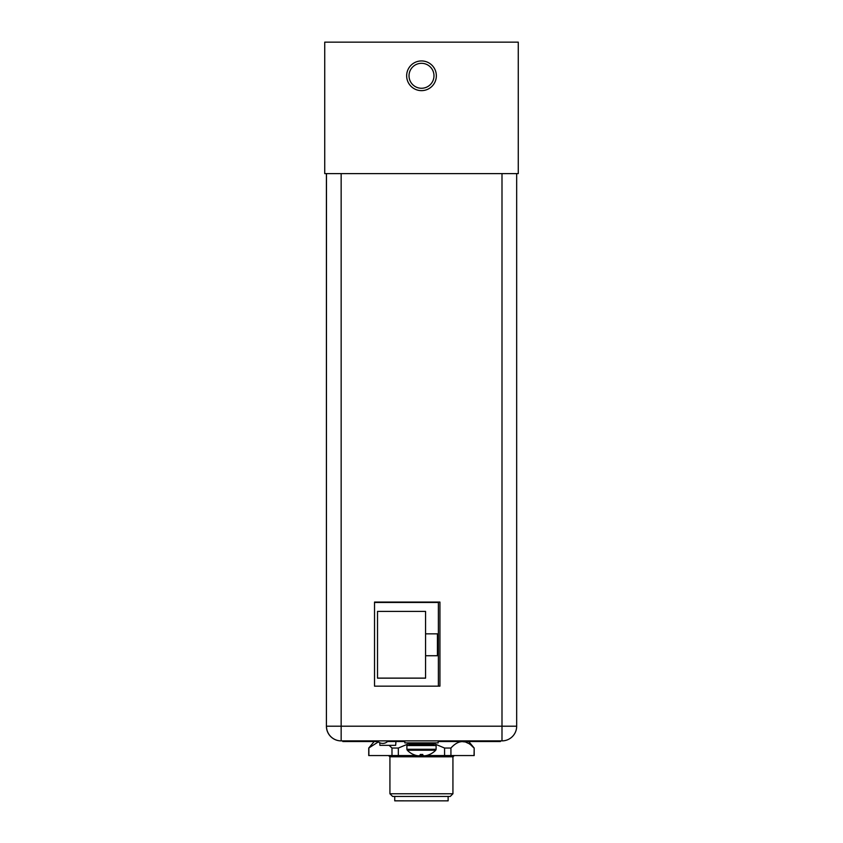 <?xml version="1.0" encoding="UTF-8"?>
<svg xmlns="http://www.w3.org/2000/svg" width="843" height="843" viewBox="0 0 843 843"><rect width="100%" height="100%" fill="white"/><g stroke="black" fill="none" stroke-linecap="round" stroke-linejoin="round"><path stroke-width="1.26" d="M438.381 686.16L438.381 602.418L374.524 602.418M438.381 602.471L374.524 602.471M437.433 633.841L425.567 633.841L425.567 611.417L377.516 611.417L377.516 678.151L425.567 678.151L425.567 655.728L437.433 655.728L437.433 633.841L437.433 655.706L425.567 655.728M425.567 633.841L425.567 655.706M377.516 611.417L377.516 678.109L425.567 678.109M454.293 755.56L453.07 756.793L443.797 756.803L389.803 756.793L388.57 755.56M452.933 756.793L452.933 793.769L443.703 793.779L389.93 793.769L389.93 756.793M452.933 793.769L450.267 796.435L441.816 796.445L392.606 796.435L389.93 793.769M448.128 796.435L448.128 800.839L440.309 800.85L394.735 800.839L394.735 796.435M379.74 742.746L379.919 745.338L395.673 745.338L395.936 741.545M516.675 726.202L516.675 173.616L516.675 726.202A14.679 14.679 0 0 1 501.985 740.881A14.679 14.679 90 0 0 516.675 726.202L501.996 726.202L501.985 740.881L341.088 740.881A14.679 14.679 -90 0 1 326.41 726.202L326.41 173.616L326.41 726.202A14.679 14.679 0 0 0 341.088 740.881M372.385 740.881L372.048 741.545L377.949 741.545M382.796 740.881L393.533 740.881L393.544 741.545L393.533 740.881M439.93 686.16L439.93 602.071L374.524 602.071L374.524 686.16L439.93 686.16L439.93 602.071M501.996 173.616L501.996 726.202L326.473 726.202A14.679 14.679 90 0 0 341.152 740.881L341.152 173.616M374.187 741.545L368.739 748.036L368.739 755.56L391.984 755.56L391.984 748.036L398.339 748.036L408.96 743.61M416.695 755.56L391.984 755.56M419.772 755.56L423.228 755.56M426.305 755.56L474.188 755.56L474.188 748.036L468.74 741.545M434.029 743.631L444.577 748.036L450.931 748.036C458.645 739.48 466.348 739.48 474.051 748.036L471.543 745.655M468.128 743.252L466.284 742.398M464.535 741.882L462.723 741.682M368.739 748.036L378.349 741.893M389.108 745.349L391.984 748.036M474.051 755.56L474.188 748.036M368.865 755.56L368.865 748.036M398.339 755.56L398.339 748.036M444.577 755.56L444.577 748.036M450.931 755.56L450.931 748.036M406.884 749.29L406.884 745.549L436.116 745.549L436.116 749.29L406.884 749.29L407.264 750.217A19.874 19.874 0 0 0 413.355 754.485M422.764 754.453L421.437 754.485M422.764 754.485L422.764 755.381A19.484 9.737 90 0 0 424.356 755.813A19.484 16.871 90 0 0 427.106 755.381A19.832 19.832 0 0 0 429.54 754.485L429.54 754.485M413.46 754.485L413.46 754.485A19.832 19.832 0 0 0 415.894 755.381A19.484 16.871 -90 0 0 418.644 755.813A19.484 9.737 -90 0 0 420.236 755.381L420.236 754.453L421.5 754.485M387.506 741.545L404.819 741.545L403.217 741.545L403.217 740.881L404.819 740.881L404.819 742.883L438.181 742.883L438.181 740.881L439.783 740.881L439.793 741.545L439.783 740.881M496.379 741.545L496.379 740.881L500.384 740.881L500.384 741.545L438.181 741.545M372.048 741.545L342.827 741.545L342.827 740.881L342.827 741.545M518.266 173.616L518.266 42.15L324.734 42.15L324.734 173.616L518.266 173.616M421.5 60.938A14.847 14.847 0 0 1 436.347 75.786A14.847 14.847 0 0 1 421.5 90.633A14.847 14.847 0 0 1 406.653 75.786A14.847 14.847 0 0 1 421.5 60.938M421.5 88.262A12.476 12.476 0 0 0 433.976 75.786A12.476 12.476 0 0 0 421.5 63.309A12.476 12.476 0 0 0 409.024 75.786A12.476 12.476 0 0 0 421.5 88.262M326.41 726.202L326.473 173.616M429.645 754.485A19.874 19.874 0 0 0 435.736 750.217L407.264 750.217M410.088 745.549L409.024 744.485L433.976 744.485L432.912 745.549M433.976 744.485L433.976 743.947L409.024 743.947L407.949 742.883M346.894 741.545L346.894 740.881M342.89 741.545L342.89 740.881M377.306 740.881A7.071 7.071 0 0 0 388.149 740.881M435.736 750.217L436.116 749.29M409.024 744.485L409.024 743.947M433.976 743.947L435.051 742.883M500.384 741.545L500.384 740.881"/></g></svg>
